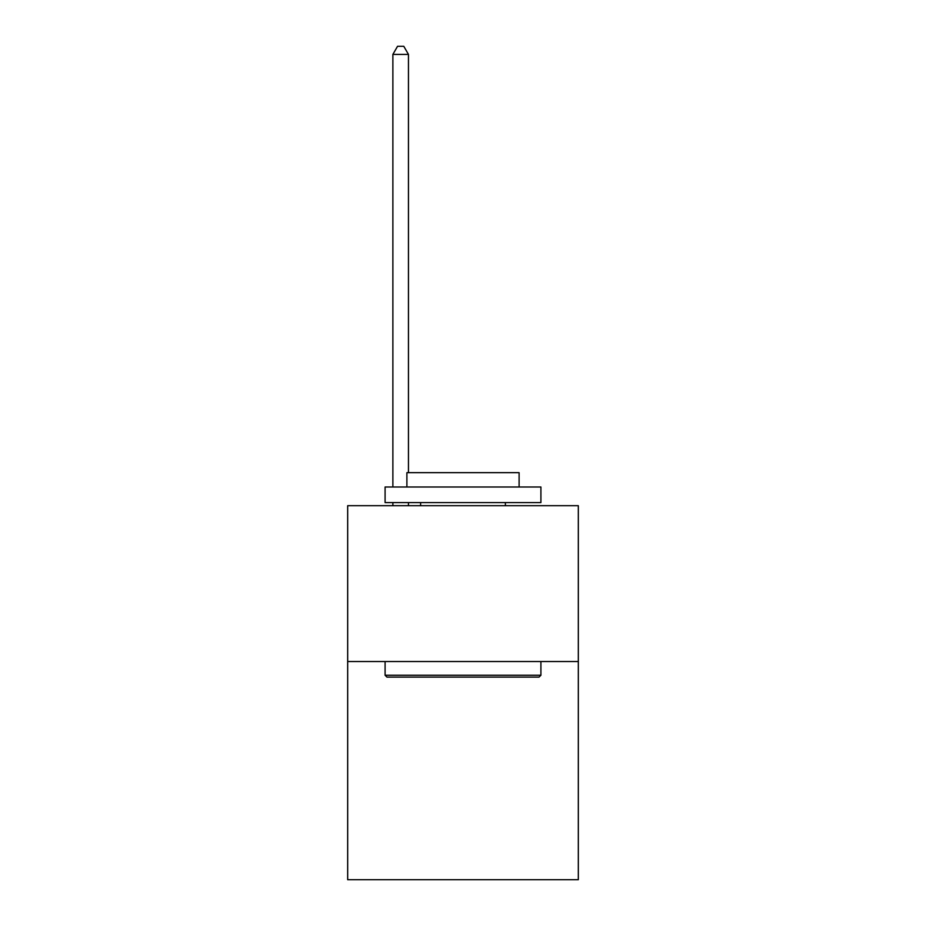 <?xml version="1.0" encoding="UTF-8"?>
<svg xmlns="http://www.w3.org/2000/svg" width="926" height="926" viewBox="0 0 926 926"><rect width="100%" height="100%" fill="white"/><g stroke="black" fill="none" stroke-linecap="round" stroke-linejoin="round"><path stroke-width="1.39" d="M578.322 661.534L578.322 879.7L347.678 879.7L347.678 505.7L578.322 505.7L578.322 661.534L347.678 661.534M386.952 677.114L385.089 675.251L540.911 675.251L539.048 677.114L386.952 677.114M540.911 486.995L540.911 502.587L385.089 502.587L385.089 486.995L540.911 486.995M406.896 486.995L406.896 472.665L519.104 472.665L519.104 486.995M540.911 661.534L540.911 675.251M385.089 661.534L385.089 675.251M505.388 502.587L505.388 505.7M420.612 502.587L420.612 505.7M408.459 505.7L408.459 502.587M408.459 472.665L408.459 54.402L392.879 54.402L392.879 486.995M392.879 505.7L392.879 502.587M392.879 54.402L397.555 46.3L403.782 46.3L408.459 54.402"/></g></svg>
